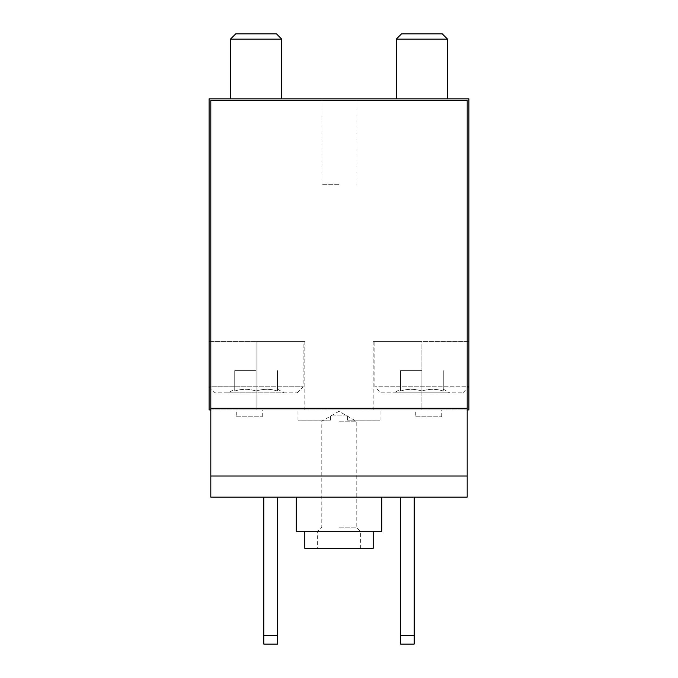 <?xml version="1.0" encoding="UTF-8"?>
<svg xmlns="http://www.w3.org/2000/svg" width="678" height="678" viewBox="0 0 678 678"><rect width="100%" height="100%" fill="white"/><g stroke="black" fill="none" stroke-linecap="round" stroke-linejoin="round"><path stroke-width="0.51" stroke-dasharray="3.39 2.54" d="M467.193 100.564L210.807 100.564L210.807 497.101L467.193 497.101L467.193 408.224L210.807 408.224L467.193 408.224L467.193 100.564M277.463 497.101L263.793 497.101L277.463 497.101L277.463 635.557L263.793 635.557L263.793 497.101M414.207 497.101L400.537 497.101L414.207 497.101L414.207 635.557L400.537 635.557L400.537 497.101M339 497.101L381.731 497.101L339 497.101M468.905 341.568L468.905 409.936L468.905 341.568L374.892 341.568L468.905 341.568L468.905 386.799L374.892 386.799L467.193 386.799M468.905 409.936L468.905 98.852L209.095 98.852L209.095 409.936L209.095 341.568L209.095 409.936L468.905 409.936M347.543 420.191L380.019 420.191L347.543 420.191L347.543 415.063L330.457 415.063L347.543 415.063L347.543 420.191M256.098 98.852L281.743 98.852L256.098 98.852M421.902 98.852L396.257 98.852L421.902 98.852M339 98.852L321.906 98.852L339 98.852M467.193 409.936L210.807 409.936M428.733 409.936L441.725 409.936L428.733 409.936M249.267 409.936L262.259 409.936L249.267 409.936M421.902 409.936L373.188 409.936L421.902 409.936L421.902 341.568L373.188 341.568L421.902 341.568L421.902 409.936M256.098 409.936L304.812 409.936L256.098 409.936L256.098 341.568L209.095 341.568L304.812 341.568L256.098 341.568L256.098 409.936M339 409.936L380.019 409.936L339 409.936M296.269 531.289L381.731 531.289M373.188 531.289L304.812 531.289L373.188 531.289M304.812 548.383L373.188 548.383M339 548.383L360.365 548.383L339 548.383M414.207 635.557L414.207 644.1L400.537 644.1L400.537 635.557M277.463 635.557L277.463 644.1L263.793 644.1L263.793 635.557M339 421.208L356.204 421.208L339 421.208M339 527.128L356.204 527.128L339 527.128M339 531.289L360.365 531.289L339 531.289M330.457 420.191L297.981 420.191L330.457 420.191L330.457 415.063L330.457 420.191M209.095 341.568L303.108 341.568L209.095 341.568L209.095 386.799L303.108 386.799L209.095 386.799L215.138 392.842L297.066 392.842L215.138 392.842M339 184.314L321.906 184.314L339 184.314M394.121 392.842L449.675 392.842L394.121 392.842L400.537 389.138M443.268 391.045C443.268 388.545 443.268 388.545 443.268 391.045C443.268 388.545 443.268 388.545 443.268 391.045C436.149 388.723 429.021 388.723 421.902 391.045C429.013 388.723 436.14 388.723 443.268 391.045L443.268 370.62L443.268 391.045M400.537 391.045C407.648 388.723 414.775 388.723 421.902 391.045C414.783 388.723 407.656 388.723 400.537 391.045C400.537 388.545 400.537 388.545 400.537 391.045C400.537 388.545 400.537 388.545 400.537 391.045L400.537 370.62L400.537 391.045M380.934 392.842L462.862 392.842L380.934 392.842L374.892 386.799L374.892 341.568M447.539 39.138L396.257 39.138M442.302 33.9L401.495 33.9M228.325 392.842L283.879 392.842L228.325 392.842L234.732 389.138M277.463 391.045C277.463 388.545 277.463 388.545 277.463 391.045C277.463 388.545 277.463 388.545 277.463 391.045C270.353 388.723 263.225 388.723 256.098 391.045C263.217 388.723 270.344 388.723 277.463 391.045L277.463 370.62L277.463 391.045M234.732 391.045C241.851 388.723 248.979 388.723 256.098 391.045C248.987 388.723 241.86 388.723 234.732 391.045C234.732 388.545 234.732 388.545 234.732 391.045C234.732 388.545 234.732 388.545 234.732 391.045L234.732 370.62L234.732 391.045M281.743 39.138L230.461 39.138M276.505 33.9L235.698 33.9M421.902 370.62L421.902 391.045L421.902 370.62L400.537 370.62L421.902 370.62M256.098 370.62L256.098 391.045L256.098 370.62L234.732 370.62L256.098 370.62M236.275 416.767L262.259 416.767L236.275 416.767L236.275 409.936M415.741 416.767L441.725 416.767L415.741 416.767L415.741 409.936M360.365 548.383L360.365 531.289L356.204 527.128L356.204 421.208L339 411.275L321.796 421.208L321.796 527.128L317.635 531.289L317.635 548.383M380.019 420.191L380.019 409.936M297.981 420.191L297.981 409.936M304.812 341.568L304.812 409.936M373.188 341.568L373.188 409.936M356.094 184.314L356.094 98.852M321.906 184.314L321.906 98.852M443.268 389.138L449.675 392.842M462.862 392.842L468.905 386.799M277.463 389.138L283.879 392.842M297.066 392.842L303.108 386.799L303.108 341.568M262.259 416.767L262.259 409.936M441.725 416.767L441.725 409.936"/><path stroke-width="1.02" d="M467.193 408.224L467.193 100.564L210.807 100.564L210.807 408.224L467.193 408.224L467.193 476.032L210.807 476.032L210.807 408.224M467.193 476.032L467.193 497.101L210.807 497.101L210.807 476.032M210.807 409.936L209.095 409.936L209.095 98.852L468.905 98.852L468.905 409.936L467.193 409.936M381.731 497.101L381.731 531.289L296.269 531.289L296.269 497.101M373.188 531.289L373.188 548.383L304.812 548.383L304.812 531.289M400.537 497.101L400.537 644.1L414.207 644.1L414.207 635.557L400.537 635.557M414.207 497.101L414.207 635.557M263.793 497.101L263.793 644.1L277.463 644.1L277.463 635.557L263.793 635.557M277.463 497.101L277.463 635.557M467.193 386.799L468.905 386.799M396.257 98.852L396.257 39.138L447.539 39.138L447.539 98.852M396.257 39.138L401.495 33.9L442.302 33.9L447.539 39.138M230.461 98.852L230.461 39.138L281.743 39.138L281.743 98.852M230.461 39.138L235.698 33.9L276.505 33.9L281.743 39.138"/></g></svg>
